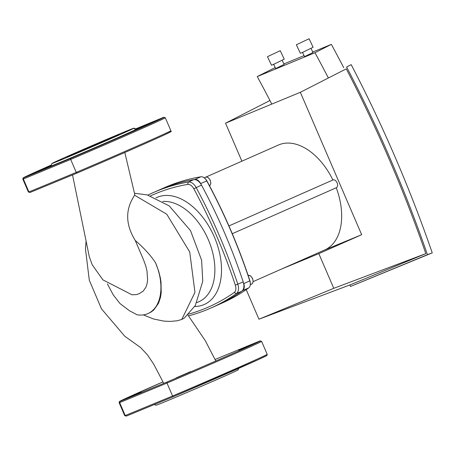 <?xml version="1.0" encoding="UTF-8"?>
<svg xmlns="http://www.w3.org/2000/svg" width="455" height="455" viewBox="0 0 455 455"><rect width="100%" height="100%" fill="white"/><g stroke="black" fill="none" stroke-linecap="round" stroke-linejoin="round"><path stroke-width="0.68" d="M131.831 294.76L136.284 294.63L139.224 293.674L143.223 291.126L145.924 287.202L147.079 283.675L147.608 279.944L146.988 270.97L145.856 266.317L143.78 260.419L135.243 240.462C125.364 224.429 125.165 209.351 134.635 195.223L134.725 194.308L124.812 152.493M135.243 240.462C143.99 247.992 150.753 255.431 155.53 262.791L158.681 271.18L160.319 277.732L161.002 281.998L161.212 292.667L160.484 297.365L158.55 303.229L153.744 310.031L151.054 312.056L147.938 313.58A44.055 27.482 -113.8 0 0 155.53 262.791M134.481 193.278L147.124 194.876L169.232 205.916L190.548 230.668L201.616 260.237L202.765 281.264L195.297 305.533L184.286 318.073L181.767 319.473L176.876 320.826L169.92 321.423L163.76 321.099L153.426 318.955L143.37 314.888M147.943 313.575A44.055 27.482 -113.8 0 1 137.029 314.775L129.339 310.663L119.921 303.479L113.204 294.829L107.397 283.869M332.895 179.981L228.928 225.942L332.895 179.981A57.347 35.769 -113.8 0 0 278.403 145.037L205.893 177.092M253.179 281.588L324.773 249.937A57.347 35.769 -113.8 0 0 336.239 187.756M332.986 179.947A4.232 2.639 66.2 0 1 337.087 182.791A4.232 2.639 66.2 0 1 336.37 187.699A4.232 2.639 66.2 0 1 336.33 187.716L232.277 233.711L336.37 187.699M250.33 284.176L250.347 283.55A6.108 3.811 -113.8 0 0 249.909 280.775A380.482 237.328 -113.8 0 0 206.894 180.902A6.108 3.811 -113.8 0 0 205.046 178.542L204.574 178.132A7.053 4.396 66.2 0 1 206.706 180.851A381.421 237.919 66.2 0 1 249.823 280.974A7.053 4.396 66.2 0 1 250.33 284.176A7.053 4.396 66.2 0 1 248.743 287.879A381.421 237.919 66.2 0 1 222.211 303.024L216.165 305.697A381.421 237.919 -113.8 0 0 241.764 291.211A9.401 5.864 -113.8 0 0 243.215 281.946A381.421 237.919 -113.8 0 0 201.508 185.105A9.401 5.864 -113.8 0 0 193.722 179.657A381.421 237.919 -113.8 0 0 158.516 190.281A381.421 237.919 66.2 0 1 194.854 179.463A7.053 4.396 66.2 0 1 200.655 183.524A381.421 237.919 66.2 0 1 243.778 283.647A7.053 4.396 66.2 0 1 242.691 290.552A381.421 237.919 66.2 0 1 216.165 305.697L210.784 308.075A381.421 237.919 -113.8 0 0 236.39 293.589A9.401 5.864 -113.8 0 0 237.84 284.324A381.421 237.919 -113.8 0 0 196.133 187.483A9.401 5.864 -113.8 0 0 188.342 182.034A381.421 237.919 -113.8 0 0 153.142 192.658A381.421 237.919 -113.8 0 0 147.926 195.087M153.142 192.658L164.568 187.608A381.421 237.919 66.2 0 1 200.9 176.79A7.053 4.396 66.2 0 1 204.574 178.132M427.433 254.686L432.25 252.872A1085.249 848.143 67.6 0 0 351.192 64.656L346.602 66.999A1078.668 843.001 -112.4 0 1 427.433 254.686L350.452 286.479A1078.668 843.001 67.6 0 0 349.918 284.932M361.674 234.706L318.83 253.645L333.765 288.316L258.958 319.211L351.015 284.517L425.823 253.623A1078.668 843.001 67.6 0 0 346.255 68.864L300.346 92.297L361.674 234.706L324.523 250.045M350.452 286.479L432.25 252.872M300.346 92.297L225.538 123.191L269.957 100.521M241.895 161.178L225.538 123.191M333.765 288.316L425.823 253.623M258.958 319.211L246.218 289.642M318.83 253.645L281.679 268.985M273.609 64.189L275.616 68.438L276.589 68.102L284.119 64.428L282.111 60.179M302.478 52.268L304.48 56.517L305.459 56.181L312.983 52.501L310.981 48.258M280.229 50.681L284.238 59.173L272.949 64.69L271.487 65.19L267.477 56.693L280.229 50.681L267.477 56.693M309.099 38.755L313.108 47.252L301.813 52.769L300.351 53.269L296.347 44.772L309.099 38.755L296.347 44.772M343.735 67.732A1125.653 879.72 67.6 0 0 331.354 44.368L312.767 52.046M304.071 55.635L283.903 63.967M275.201 67.562L257.246 76.571L314.974 52.729A1102.209 861.4 -112.4 0 1 328.368 77.993M331.354 44.368L314.974 52.729M271.8 104.087A1102.209 861.4 67.6 0 0 257.246 76.571M150.554 195.877A379.544 236.742 66.2 0 1 187.585 184.4A7.519 4.692 66.2 0 1 193.819 188.757A379.544 236.742 66.2 0 1 235.32 285.12A7.519 4.692 66.2 0 1 234.154 292.537A379.544 236.742 66.2 0 1 188.74 314.109M188.626 315.844A381.421 237.919 -113.8 0 0 210.784 308.075M109.291 139.088A28.347 0.341 156.7 0 1 81.775 150.98A28.347 0.341 156.7 0 1 66.913 157.049A28.347 0.341 156.7 0 1 76.599 152.584A28.347 0.341 156.7 0 1 104.115 140.692A28.347 0.341 156.7 0 1 118.977 134.623A28.347 0.341 156.7 0 1 109.291 139.088M133.952 128.168A44.653 0.535 156.7 0 1 106.931 140.362A44.653 0.535 156.7 0 1 61.021 159.944A44.653 0.535 156.7 0 1 51.933 163.493A44.653 0.535 156.7 0 1 79.42 151.106A44.653 0.535 156.7 0 1 124.869 131.722A44.653 0.535 156.7 0 1 133.952 128.168L136.42 129.152A46.535 0.557 156.7 0 1 136.415 129.18L155.547 121.007L135.664 129.601A46.535 0.557 156.7 0 1 92.678 148.603L85.631 151.629A46.535 0.557 156.7 0 1 60.424 162.27A46.535 0.557 156.7 0 1 50.949 165.961L31.827 174.117L51.011 165.813M30.127 192.448L28.403 192.055A77.56 0.927 156.7 0 0 28.927 191.947L23.347 178.997L23.802 177.768A76.616 0.916 156.7 0 1 51.33 165.006L25.44 176.705L23.086 177.99L22.83 179.105A77.56 0.927 -23.3 0 0 23.347 178.997L70.684 159.443L76.264 172.394L28.927 191.947L30.127 192.448L77.128 173.036M165.29 117.748L163.573 117.35A76.616 0.916 156.7 0 1 70.826 158.351L70.684 159.443A77.56 0.927 -23.3 0 0 165.29 117.748L170.87 130.699A77.56 0.927 156.7 0 1 76.264 172.394L77.145 173.031L30.11 192.454M85.631 151.629L92.678 148.603M135.664 129.601L134.327 128.651L136.415 129.18M238.107 368.658L238.028 369.443L238.636 368.425M188.893 390.037L195.024 387.404M238.67 368.408L238.067 369.921A44.653 0.535 156.7 0 1 210.58 382.308A44.653 0.535 156.7 0 1 165.131 401.691A44.653 0.535 156.7 0 1 156.048 405.246L154.302 404.552M120.109 401.384L119.648 402.607A77.56 0.927 156.7 0 1 119.13 402.715L119.386 401.6L122.782 399.82L162.975 381.882A76.616 0.916 -23.3 0 0 120.109 401.384L167.133 381.961A76.616 0.916 -23.3 0 0 259.873 340.966L261.597 341.358A77.56 0.927 156.7 0 1 166.985 383.059L119.648 402.607L125.227 415.557L126.41 416.069L173.452 396.641L126.427 416.058M167.133 381.961L166.985 383.059L172.564 396.009L173.452 396.641A76.616 0.916 156.7 0 0 266.198 355.639M141.278 392.164L128.128 397.733L141.278 392.164M190.793 371.519L176.045 377.94L190.844 371.638M238.704 350.185L251.854 344.617L238.773 350.344M119.13 402.715L124.71 415.665L126.41 416.069M181.767 319.473L194.962 292.377L189.718 251.968L166.775 214.242L134.635 195.223M248.112 275.394A4.698 2.935 66.2 0 1 252.48 278.659A4.698 2.935 66.2 0 1 251.672 284.079L252.656 283.22L253.185 281.514L252.639 278.585L250.802 276.1L249.658 275.457L248.112 275.389M205.506 177.228A4.698 2.935 66.2 0 1 205.546 177.211A4.698 2.935 66.2 0 1 205.586 177.188A4.698 2.935 66.2 0 1 210.091 180.243A4.698 2.935 66.2 0 1 209.488 185.737M243.778 283.647L249.909 280.775M206.894 180.902L200.655 183.524M242.691 290.552L248.743 287.879M200.9 176.79L194.854 179.463M194.717 306.482A58.519 36.502 -113.8 0 0 203.766 304.708A58.519 36.502 -113.8 0 0 214.362 237.027A58.519 36.502 -113.8 0 0 157.475 197.214A58.519 36.502 -113.8 0 0 155.911 197.931M162.685 201.451A53.821 33.573 66.2 0 1 210.159 244.329A53.821 33.573 66.2 0 1 199.017 301.671L196.901 302.609M201.508 185.105L193.819 188.757M235.32 285.12L243.215 281.946M193.722 179.657L188.342 182.034L187.585 184.4M234.154 292.537L236.39 293.589L241.764 291.211M77.151 173.025A76.616 0.916 -23.3 0 0 169.891 132.03M70.826 158.351L23.802 177.768M163.59 117.344L135.698 128.862L163.573 117.35M259.873 340.966L215.05 359.478L259.89 340.96M124.71 415.665A77.56 0.927 -23.3 0 0 125.227 415.557L172.564 396.009A77.56 0.927 -23.3 0 0 267.17 354.308L267.119 355.179L266.596 355.656L258.463 359.558L173.446 396.641M72.533 174.936L89.299 256.739L92.246 264.844L102.915 279.87L131.967 294.783M215.829 360.974L205.313 340.727L187.869 314.974M163.749 383.36L153.654 364.051L147.34 354.724L140.504 347.466L124.75 336.222L101.442 308.82L89.282 280.149L85.46 248.839L86.04 241.594M204.176 177.814L205.546 177.211M205.592 177.188L206.854 177.058L208.453 177.808L210.29 180.243L210.858 183.263L210.329 184.957L209.488 185.742M250.301 284.688L251.672 284.079M51.933 163.493L50.949 165.961M170.87 130.699C168.367 133.002 176.608 128.896 164.738 134.76C145.651 143.484 116.452 156.241 77.145 173.031M22.83 179.105L28.403 192.055M261.597 341.358L267.17 354.308"/></g></svg>
